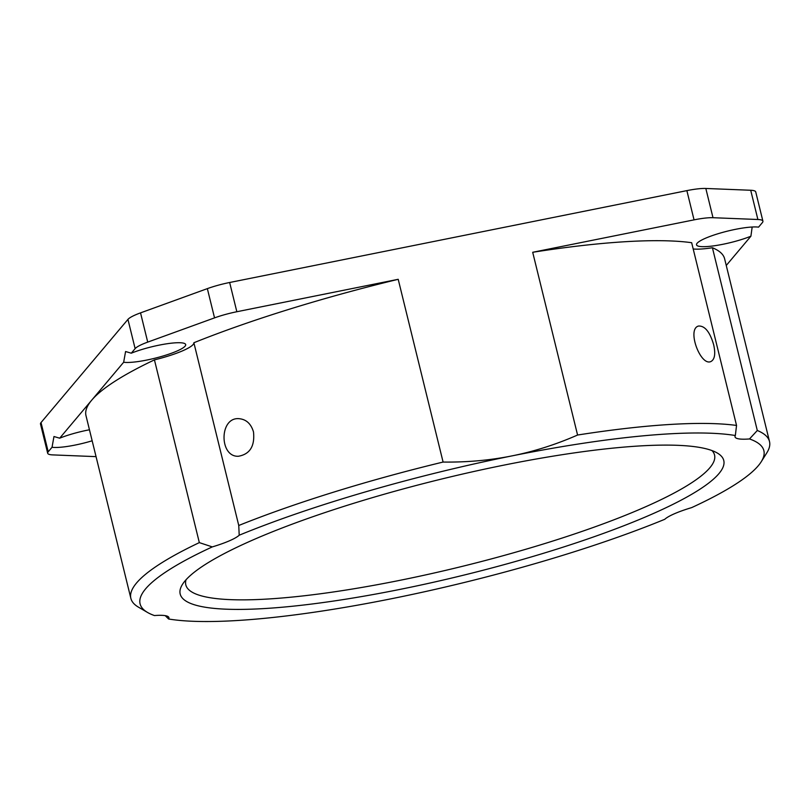 <?xml version="1.0" encoding="UTF-8"?>
<svg xmlns="http://www.w3.org/2000/svg" width="810" height="810" viewBox="0 0 810 810"><rect width="100%" height="100%" fill="white"/><g stroke="black" fill="none" stroke-linecap="round" stroke-linejoin="round"><path stroke-width="1.21" d="M512.133 455.858C490.121 460.303 467.107 462.368 443.09 462.054A328.809 57.925 166.2 0 0 238.758 525.487L239.203 535.218A321.165 56.578 -13.8 0 1 512.133 455.858A321.165 56.578 -13.8 0 1 735.338 435.517L736.543 425.452A328.809 57.925 166.2 0 0 577.581 435.031C555.974 444.518 534.154 451.453 512.133 455.858M736.543 425.452L691.659 242.706A328.809 57.925 -13.8 0 0 532.697 252.285L577.581 435.031M713.64 344.645C715.696 353.828 714.774 359.458 710.886 361.543C700.498 366.484 686.586 329.042 698.493 326.045C704.811 325.66 709.864 331.857 713.64 344.645M443.09 462.054L398.206 279.308A328.809 57.925 -13.8 0 0 193.873 342.741L238.758 525.487M253.5 431.943C254.958 446.128 249.915 454.238 238.393 456.263C219.196 457.184 219.166 417.251 238.798 418.659C246.119 419.236 251.019 423.671 253.5 431.943M532.697 252.285L694.048 219.864A30.588 5.386 -13.8 0 1 713.003 217.708L757.887 219.5A30.588 5.386 -13.8 0 1 762.909 221.16A30.588 5.386 -13.8 0 1 762.382 222.598L758.545 227.144A33.645 5.923 -13.8 0 0 735.5 229.331A33.645 5.923 -13.8 0 0 696.803 243.678A33.645 5.923 -13.8 0 0 713.782 245.845A33.645 5.923 -13.8 0 0 750.91 236.206L726.256 265.467M131.291 353.19A33.645 5.923 -13.8 0 1 159.307 345.111A33.645 5.923 -13.8 0 1 184.893 343.663A33.645 5.923 -13.8 0 1 163.914 355.752A33.645 5.923 -13.8 0 1 123.657 362.252L125.58 351.53L131.291 353.19L135.128 348.634A30.588 5.386 -13.8 0 1 147.724 342.114L214.539 317.874A30.588 5.386 -13.8 0 1 236.844 311.739L229.655 282.498L686.87 190.623L694.048 219.864M236.844 311.739L398.206 279.308M693.198 248.974A42.059 7.412 -13.8 0 0 712.415 247.749L757.299 430.495L749.503 438.949A321.165 56.578 -13.8 0 1 761.248 461.72A321.165 56.578 -13.8 0 1 691.659 507.617A42.059 7.412 -13.8 0 0 664.757 519.301A321.165 56.578 -13.8 0 1 391.827 598.661A321.165 56.578 -13.8 0 1 168.622 619.002A42.059 7.412 -13.8 0 0 168.915 617.625A42.059 7.412 -13.8 0 0 154.457 615.559A321.165 56.578 -13.8 0 1 147.541 612.461A321.165 56.578 -13.8 0 1 212.291 546.902A42.059 7.412 -13.8 0 0 239.203 535.218M749.503 438.949A42.059 7.412 -13.8 0 1 735.034 436.894A42.059 7.412 -13.8 0 1 735.338 435.517M185.034 580.902A279.865 49.299 166.2 0 0 182.473 584.374A279.865 49.299 166.2 0 0 463.735 575.14A279.865 49.299 166.2 0 0 717.275 453.013A279.865 49.299 166.2 0 0 447.991 477.485A279.865 49.299 166.2 0 0 185.034 580.902M761.248 461.72L766.817 452.851A328.809 57.925 166.2 0 0 769.5 441.521A328.809 57.925 166.2 0 0 757.299 430.495M165.23 615.651L168.622 619.002M96.046 456.637L52.701 454.896A30.588 5.386 -13.8 0 1 47.679 453.246A30.588 5.386 -13.8 0 1 48.215 451.808L52.042 447.262L53.966 436.529L59.687 438.19L91.672 400.221A328.809 57.925 -13.8 0 0 85.981 415.631L130.866 598.377A328.809 57.925 166.2 0 1 199.331 542.619L212.291 546.902M130.866 598.377A328.809 57.925 166.2 0 0 138.49 607.176L147.541 612.461M199.331 542.619L154.437 359.873A42.059 7.412 -13.8 0 0 193.873 342.741M711.96 450.562A272.221 47.952 -13.8 0 1 714.552 455.017A272.221 47.952 -13.8 0 1 461.619 566.524A272.221 47.952 -13.8 0 1 185.814 584.881A272.221 47.952 -13.8 0 1 186.047 579.737M154.437 359.873A328.809 57.925 -13.8 0 0 91.672 400.221L123.657 362.252M712.415 247.749A328.809 57.925 -13.8 0 1 724.616 258.775L769.5 441.521M59.687 438.19A33.645 5.923 -13.8 0 1 87.693 430.12A33.645 5.923 -13.8 0 1 89.454 429.776M92.158 440.792A33.645 5.923 -13.8 0 1 52.042 447.262M762.909 221.16L755.73 191.919A30.588 5.386 166.2 0 0 750.708 190.259L705.824 188.467A30.588 5.386 166.2 0 0 686.87 190.623M752.166 227.013L750.91 236.206M48.215 451.808L41.026 422.567A30.588 5.386 166.2 0 0 40.5 424.005L47.679 453.246M41.026 422.567L127.939 319.403L135.128 348.634M229.655 282.498A30.588 5.386 166.2 0 0 207.35 288.633L140.535 312.873A30.588 5.386 166.2 0 0 127.939 319.403M750.708 190.259L757.887 219.5M147.724 342.114L140.535 312.873M207.35 288.633L214.539 317.874M713.003 217.708L705.824 188.467"/></g></svg>
